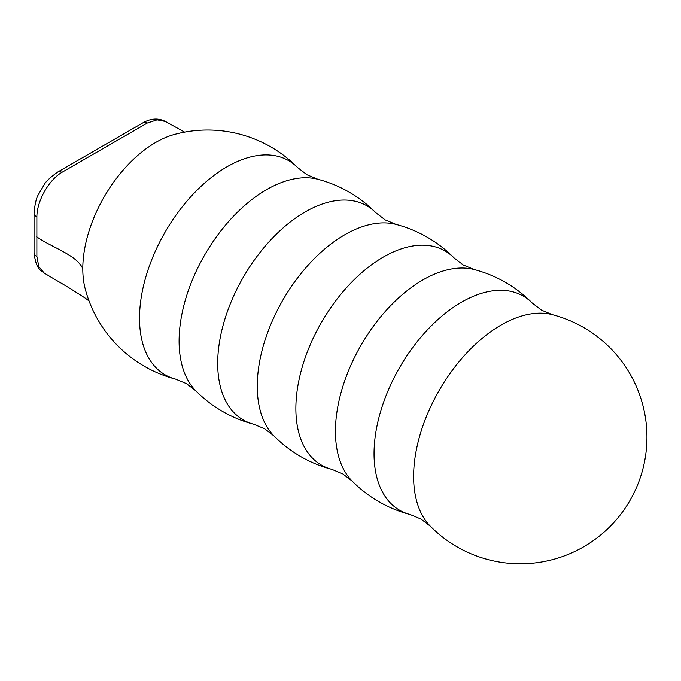 <?xml version="1.0" encoding="UTF-8"?>
<svg xmlns="http://www.w3.org/2000/svg" width="681" height="681" viewBox="0 0 681 681"><rect width="100%" height="100%" fill="white"/><g stroke="black" fill="none" stroke-linecap="round" stroke-linejoin="round"><path stroke-width="1.02" d="M317.925 179.29L317.925 179.29A123.636 71.377 120 0 0 226.841 223.581A123.636 71.377 120 0 0 179.094 341.096A123.636 71.377 120 0 0 195.805 390.809L186.441 383.624L175.536 379.104A123.636 71.377 120 0 1 139.52 318.248A123.636 71.377 120 0 1 199.916 187.377A123.636 71.377 120 0 1 297.648 167.586L307.02 174.77L317.925 179.29A126.615 126.615 0 0 1 375.827 212.719L375.827 212.719A123.636 71.377 120 0 0 278.086 232.51A123.636 71.377 120 0 0 217.69 363.382A123.636 71.377 120 0 0 253.707 424.237L264.611 428.758L273.983 435.942A126.615 126.615 0 0 0 331.885 469.371L342.79 473.891L352.154 481.075A126.615 126.615 0 0 0 410.056 514.504L420.96 519.024L430.332 526.209A126.615 126.615 0 0 0 646.95 437.168A126.615 126.615 0 0 0 552.444 314.69L552.444 314.69A123.636 71.377 120 0 0 461.36 358.981A123.636 71.377 120 0 0 413.614 476.496A123.636 71.377 120 0 0 430.332 526.209M331.885 469.371A123.636 71.377 120 0 1 295.869 408.515A123.636 71.377 120 0 1 356.265 277.644A123.636 71.377 120 0 1 453.997 257.852L453.997 257.852A126.615 126.615 0 0 0 396.095 224.424L396.095 224.424A123.636 71.377 120 0 0 305.011 268.714A123.636 71.377 120 0 0 257.265 386.229A123.636 71.377 120 0 0 273.983 435.942M410.056 514.504A123.636 71.377 120 0 1 374.039 453.648A123.636 71.377 120 0 1 434.435 322.777A123.636 71.377 120 0 1 532.176 302.985L532.176 302.985A126.615 126.615 0 0 0 474.274 269.557L474.274 269.557A123.636 71.377 120 0 0 383.19 313.847A123.636 71.377 120 0 0 335.444 431.362A123.636 71.377 120 0 0 352.154 481.075M175.536 379.104A126.615 126.615 0 0 1 85.21 288.897A103.163 59.562 -60 0 1 82.793 268.782A103.163 59.562 -60 0 1 153.651 143.674A103.163 59.562 -60 0 1 174.37 134.472A126.615 126.615 0 0 1 297.648 167.586M147.351 123.014A9.645 5.635 -119.4 0 0 143.001 122.784C150.927 118.332 158.409 117.907 165.449 121.49L157.124 119.865L147.351 123.014L61.92 172.336C48.453 180.227 36.74 201.533 36.876 217.077L36.876 256.558L38.843 266.705L44.214 273.055C64.55 285.399 62.116 283.151 85.295 298.176L89.049 300.968M82.793 268.782C76.936 254.924 51.586 247.518 36.714 236.784M44.214 273.055C41.745 270.238 36.229 271.31 34.05 252.617A9.645 5.601 -0.3 0 0 34.05 252.625A9.645 5.601 -0.3 0 0 36.876 256.558M143.001 122.784L57.553 172.114A9.645 5.499 -120.6 0 0 57.553 172.114A9.645 5.499 -120.6 0 1 61.92 172.336M34.05 252.625L34.05 213.136A9.645 5.533 0.3 0 0 34.05 213.144A9.645 5.533 0.3 0 0 36.876 217.077M396.095 224.424L385.191 219.903L375.827 212.719M474.274 269.557L463.369 265.037L453.997 257.852M552.444 314.69L541.54 310.17L532.176 302.985M153.651 143.674L154.144 143.376M165.449 121.49L184.628 132.131M195.805 390.809A126.615 126.615 0 0 0 253.707 424.237M34.05 213.144C34.884 204.062 36.34 197.856 38.417 194.545L44.401 184.347C45.729 181.623 50.113 177.545 57.562 172.114"/></g></svg>
